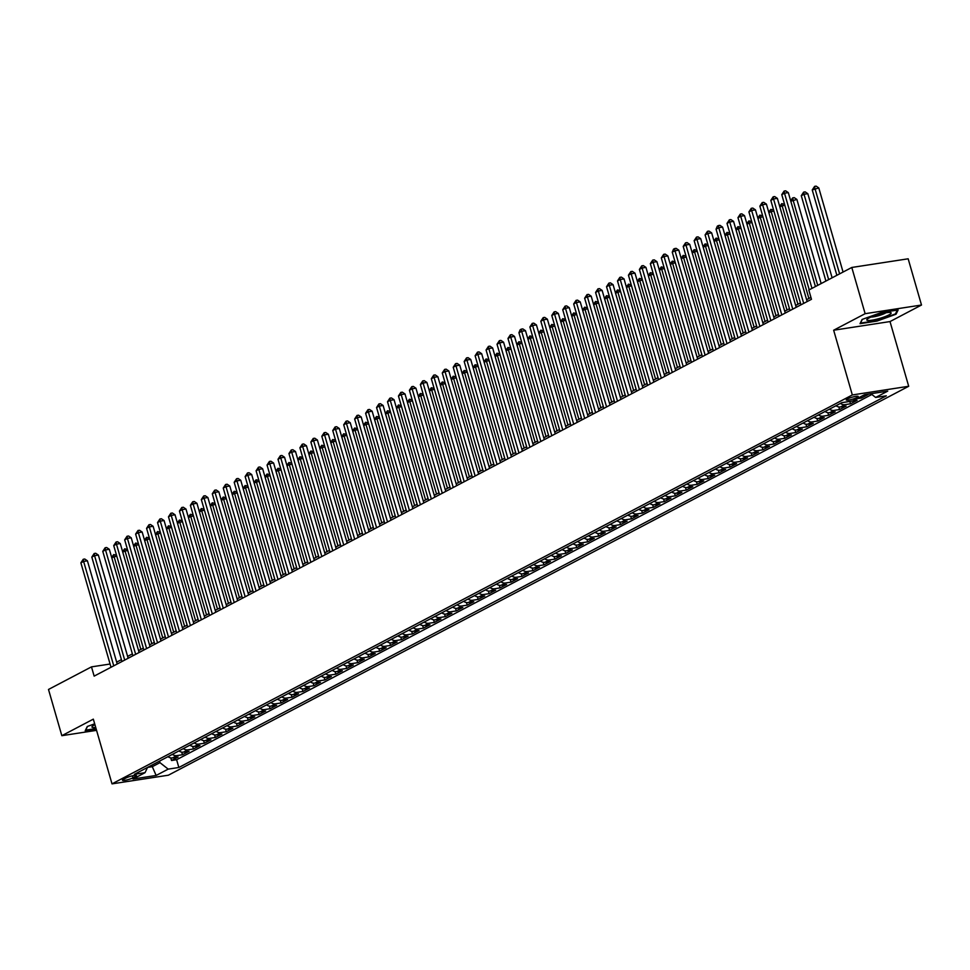 <?xml version="1.0" encoding="UTF-8"?>
<svg xmlns="http://www.w3.org/2000/svg" width="970" height="970" viewBox="0 0 970 970"><rect width="100%" height="100%" fill="white"/><g stroke="black" fill="none" stroke-linecap="round" stroke-linejoin="round"><path stroke-width="1.45" d="M847.38 398.961A6.244 1.018 163.9 0 0 846.252 399.943A6.244 1.018 163.9 0 0 850.544 399.701A6.244 1.018 163.9 0 0 857.128 397.47A6.244 1.018 163.9 0 0 858.244 396.487A6.244 1.018 163.9 0 0 853.952 396.718A6.244 1.018 163.9 0 0 847.38 398.961M921.5 305.029L865.131 313.686L833.654 330.224L890.011 321.567L921.5 305.029L908.162 258.796L851.793 267.465L808.81 290.042L811.478 299.293L94.151 676.126L91.483 666.875L48.5 689.464L61.837 735.684L96.563 730.349M890.011 321.567L908.696 386.278L168.368 775.2L112.011 783.869L852.327 394.948L908.696 386.278M167.968 756.673A7.808 6.038 62.3 0 0 172.527 757.909L178.08 757.049L171.52 760.504L170.756 757.873M172.345 754.381A7.808 6.038 62.3 0 0 176.904 755.606L182.469 754.745L181.705 752.126M182.469 754.745L189.041 751.301L183.475 752.15A7.808 6.038 62.3 0 1 178.916 750.926M189.865 745.166A7.808 6.038 62.3 0 0 194.424 746.403L199.99 745.542L193.418 748.998L192.654 746.366M200.814 739.419A7.808 6.038 62.3 0 0 205.385 740.644L210.939 739.795L204.367 743.238L203.615 740.619M211.775 733.659A7.808 6.038 62.3 0 0 216.334 734.896L221.887 734.035L215.316 737.491L214.564 734.86M222.724 727.912A7.808 6.038 62.3 0 0 227.283 729.137L232.848 728.288L226.277 731.732L225.513 729.113M233.673 722.153A7.808 6.038 62.3 0 0 238.232 723.39L243.797 722.529L237.226 725.984L236.462 723.353M244.622 716.406A7.808 6.038 62.3 0 0 249.181 717.63L254.746 716.781L248.174 720.225L247.423 717.606M255.571 710.646A7.808 6.038 62.3 0 0 260.142 711.883L265.695 711.022L259.123 714.478L258.372 711.847M266.532 704.899A7.808 6.038 62.3 0 0 271.091 706.124L276.644 705.275L270.072 708.718L269.32 706.099M277.481 699.14A7.808 6.038 62.3 0 0 282.04 700.376L287.605 699.515L281.033 702.971L280.269 700.34M288.429 693.392A7.808 6.038 62.3 0 0 292.988 694.617L298.554 693.768L291.982 697.212L291.218 694.593M299.378 687.633A7.808 6.038 62.3 0 0 303.937 688.87L309.503 688.009L302.931 691.464L302.179 688.833M310.339 681.886A7.808 6.038 62.3 0 0 314.898 683.11L320.452 682.262L313.88 685.705L313.128 683.086M321.288 676.138A7.808 6.038 62.3 0 0 325.847 677.363L331.4 676.502L324.841 679.958L324.077 677.327M332.237 670.379A7.808 6.038 62.3 0 0 336.796 671.604L342.361 670.755L335.79 674.198L335.026 671.579M343.186 664.632A7.808 6.038 62.3 0 0 347.745 665.856L353.31 664.996L346.739 668.451L345.975 665.82M354.135 658.872A7.808 6.038 62.3 0 0 358.706 660.097L364.259 659.248L357.688 662.692L356.936 660.073M365.096 653.125A7.808 6.038 62.3 0 0 369.655 654.35L375.208 653.489L368.636 656.945L367.885 654.313M376.045 647.366A7.808 6.038 62.3 0 0 380.604 648.59L386.169 647.742L379.597 651.185L378.833 648.566M386.994 641.619A7.808 6.038 62.3 0 0 391.553 642.843L397.118 641.982L390.546 645.438L389.782 642.807M397.942 635.859A7.808 6.038 62.3 0 0 402.501 637.084L408.067 636.235L401.495 639.679L400.743 637.06M408.891 630.112A7.808 6.038 62.3 0 0 413.462 631.337L419.016 630.476L412.444 633.931L411.692 631.3M419.852 624.353A7.808 6.038 62.3 0 0 424.411 625.577L429.965 624.728L423.393 628.172L422.641 625.553M430.801 618.605A7.808 6.038 62.3 0 0 435.36 619.83L440.926 618.969L434.354 622.425L433.59 619.794M441.75 612.846A7.808 6.038 62.3 0 0 446.309 614.071L451.874 613.222L445.303 616.665L444.539 614.046M452.699 607.099A7.808 6.038 62.3 0 0 457.258 608.323L462.823 607.462L456.252 610.918L455.5 608.287M463.66 601.339A7.808 6.038 62.3 0 0 468.219 602.564L473.772 601.715L467.2 605.159L466.449 602.54M474.609 595.592A7.808 6.038 62.3 0 0 479.168 596.817L484.733 595.956L478.161 599.411L477.398 596.78M485.558 589.833A7.808 6.038 62.3 0 0 490.117 591.057L495.682 590.209L489.11 593.652L488.346 591.033M496.507 584.086A7.808 6.038 62.3 0 0 501.066 585.31L506.631 584.449L500.059 587.905L499.295 585.274M507.455 578.326A7.808 6.038 62.3 0 0 512.027 579.551L517.58 578.702L511.008 582.158L510.256 579.526M518.416 572.579A7.808 6.038 62.3 0 0 522.975 573.803L528.529 572.943L521.957 576.398L521.205 573.767M529.365 566.819A7.808 6.038 62.3 0 0 533.924 568.044L539.49 567.195L532.918 570.651L532.154 568.02M540.314 561.072A7.808 6.038 62.3 0 0 544.873 562.297L550.439 561.436L543.867 564.892L543.103 562.26M551.263 555.313A7.808 6.038 62.3 0 0 555.822 556.537L561.387 555.689L554.816 559.144L554.064 556.513M562.212 549.566A7.808 6.038 62.3 0 0 566.783 550.79L572.336 549.929L565.765 553.385L565.013 550.754M573.173 543.806A7.808 6.038 62.3 0 0 577.732 545.031L583.285 544.182L576.726 547.638L575.962 545.007M584.122 538.059A7.808 6.038 62.3 0 0 588.681 539.284L594.246 538.423L587.674 541.878L586.911 539.247M595.071 532.3A7.808 6.038 62.3 0 0 599.63 533.524L605.195 532.675L598.623 536.131L597.859 533.5M606.02 526.552A7.808 6.038 62.3 0 0 610.591 527.777L616.144 526.916L609.572 530.372L608.82 527.741M616.981 520.793A7.808 6.038 62.3 0 0 621.54 522.018L627.093 521.169L620.521 524.625L619.769 521.993M627.929 515.046A7.808 6.038 62.3 0 0 632.488 516.27L638.054 515.409L631.482 518.865L630.718 516.234M638.878 509.286A7.808 6.038 62.3 0 0 643.437 510.511L649.003 509.662L642.431 513.118L641.667 510.487M649.827 503.539A7.808 6.038 62.3 0 0 654.386 504.764L659.952 503.903L653.38 507.358L652.616 504.727M660.776 497.78A7.808 6.038 62.3 0 0 665.347 499.004L670.9 498.156L664.329 501.611L663.577 498.98M671.737 492.032A7.808 6.038 62.3 0 0 676.296 493.257L681.849 492.396L675.278 495.852L674.526 493.221M682.686 486.273A7.808 6.038 62.3 0 0 687.245 487.498L692.81 486.649L686.239 490.105L685.475 487.474M693.635 480.526A7.808 6.038 62.3 0 0 698.194 481.75L703.759 480.89L697.188 484.345L696.424 481.714M704.584 474.766A7.808 6.038 62.3 0 0 709.143 475.991L714.708 475.142L708.136 478.598L707.385 475.967M715.533 469.019A7.808 6.038 62.3 0 0 720.104 470.244L725.657 469.383L719.085 472.839L718.333 470.207M726.494 463.26A7.808 6.038 62.3 0 0 731.053 464.484L736.606 463.636L730.046 467.091L729.282 464.46M737.442 457.513A7.808 6.038 62.3 0 0 742.001 458.737L747.567 457.876L740.995 461.332L740.231 458.713M748.391 451.753A7.808 6.038 62.3 0 0 752.95 452.978L758.516 452.129L751.944 455.585L751.18 452.954M759.34 446.006A7.808 6.038 62.3 0 0 763.911 447.231L769.465 446.37L762.893 449.825L762.141 447.206M770.301 440.247A7.808 6.038 62.3 0 0 774.86 441.471L780.413 440.622L773.842 444.078L773.09 441.447M781.25 434.499A7.808 6.038 62.3 0 0 785.809 435.724L791.374 434.863L784.803 438.319L784.039 435.7M792.199 428.74A7.808 6.038 62.3 0 0 796.758 429.965L802.323 429.116L795.752 432.571L794.988 429.94M803.148 422.993A7.808 6.038 62.3 0 0 807.707 424.217L813.272 423.356L806.701 426.812L805.949 424.193M814.097 417.233A7.808 6.038 62.3 0 0 818.668 418.458L824.221 417.609L817.649 421.065L816.898 418.434M825.058 411.486A7.808 6.038 62.3 0 0 829.617 412.711L835.17 411.85L828.598 415.305L827.846 412.686M836.007 405.727A7.808 6.038 62.3 0 0 840.566 406.951L846.131 406.103L839.559 409.558L838.795 406.927M850.993 401.253A7.808 6.038 62.3 0 0 851.514 401.204L857.08 400.343L850.508 403.799L849.829 401.434M863.385 395.311L868.029 394.596L861.457 398.052L861.02 396.548M132.975 777.831L135.376 776.57A6.05 0.982 163.9 0 0 136.467 775.624A6.05 0.982 163.9 0 0 132.308 775.854A6.05 0.982 163.9 0 0 125.93 778.025L123.529 779.286A6.05 0.982 163.9 0 0 122.438 780.244A6.05 0.982 163.9 0 0 126.597 780.001A6.05 0.982 163.9 0 0 132.975 777.831L132.393 775.83M151.853 765.136L152.302 766.688L159.965 762.662L168.198 769.125L178.856 767.488L886.325 395.821L875.668 397.457L887.708 391.14L864.549 394.693L852.509 401.022L841.839 402.659L134.381 774.327L145.039 772.678L147.549 767.403M168.198 769.125L156.146 775.454L132.999 779.007L145.039 772.678M171.52 760.504L176.613 759.716L871.86 394.475M861.457 398.052L856.813 398.767M850.508 403.799L844.943 404.66A7.808 6.038 -117.7 0 1 840.384 403.423M839.559 409.558L833.994 410.407A7.808 6.038 -117.7 0 1 829.435 409.182M828.598 415.305L823.045 416.166A7.808 6.038 -117.7 0 1 818.486 414.93M817.649 421.065L812.096 421.914A7.808 6.038 -117.7 0 1 807.525 420.689M806.701 426.812L801.135 427.673A7.808 6.038 -117.7 0 1 796.576 426.436M795.752 432.571L790.186 433.42A7.808 6.038 -117.7 0 1 785.627 432.196M784.803 438.319L779.237 439.18A7.808 6.038 -117.7 0 1 774.678 437.943M773.842 444.078L768.288 444.927A7.808 6.038 -117.7 0 1 763.729 443.702M762.893 449.825L757.34 450.686A7.808 6.038 -117.7 0 1 752.769 449.45M751.944 455.585L746.379 456.433A7.808 6.038 -117.7 0 1 741.82 455.209M740.995 461.332L735.43 462.193A7.808 6.038 -117.7 0 1 730.871 460.956M730.046 467.091L724.481 467.94A7.808 6.038 -117.7 0 1 719.922 466.715M719.085 472.839L713.532 473.7A7.808 6.038 -117.7 0 1 708.973 472.463M708.136 478.598L702.583 479.447A7.808 6.038 -117.7 0 1 698.012 478.222M697.188 484.345L691.622 485.206A7.808 6.038 -117.7 0 1 687.063 483.969M686.239 490.105L680.673 490.953A7.808 6.038 -117.7 0 1 676.114 489.729M675.278 495.852L669.724 496.713A7.808 6.038 -117.7 0 1 665.165 495.476M664.329 501.611L658.775 502.46A7.808 6.038 -117.7 0 1 654.204 501.235M653.38 507.358L647.814 508.219A7.808 6.038 -117.7 0 1 643.255 506.983M642.431 513.118L636.866 513.967A7.808 6.038 -117.7 0 1 632.307 512.742M631.482 518.865L625.917 519.726A7.808 6.038 -117.7 0 1 621.358 518.489M620.521 524.625L614.968 525.473A7.808 6.038 -117.7 0 1 610.409 524.249M609.572 530.372L604.019 531.233A7.808 6.038 -117.7 0 1 599.448 529.996M598.623 536.131L593.058 536.98A7.808 6.038 -117.7 0 1 588.499 535.755M587.674 541.878L582.109 542.739A7.808 6.038 -117.7 0 1 577.55 541.502M576.726 547.638L571.16 548.486A7.808 6.038 -117.7 0 1 566.601 547.262M565.765 553.385L560.211 554.246A7.808 6.038 -117.7 0 1 555.652 553.009M554.816 559.144L549.25 559.993A7.808 6.038 -117.7 0 1 544.691 558.768M543.867 564.892L538.301 565.752A7.808 6.038 -117.7 0 1 533.742 564.516M532.918 570.651L527.353 571.5A7.808 6.038 -117.7 0 1 522.794 570.275M521.957 576.398L516.404 577.259A7.808 6.038 -117.7 0 1 511.845 576.022M511.008 582.158L505.455 583.006A7.808 6.038 -117.7 0 1 500.884 581.782M500.059 587.905L494.494 588.766A7.808 6.038 -117.7 0 1 489.935 587.529M489.11 593.652L483.545 594.513A7.808 6.038 -117.7 0 1 478.986 593.288M478.161 599.411L472.596 600.26A7.808 6.038 -117.7 0 1 468.037 599.036M467.2 605.159L461.647 606.02A7.808 6.038 -117.7 0 1 457.088 604.795M456.252 610.918L450.698 611.767A7.808 6.038 -117.7 0 1 446.127 610.542M445.303 616.665L439.737 617.526A7.808 6.038 -117.7 0 1 435.178 616.302M434.354 622.425L428.788 623.273A7.808 6.038 -117.7 0 1 424.229 622.049M423.393 628.172L417.84 629.033A7.808 6.038 -117.7 0 1 413.281 627.808M412.444 633.931L406.891 634.78A7.808 6.038 -117.7 0 1 402.332 633.555M401.495 639.679L395.93 640.539A7.808 6.038 -117.7 0 1 391.371 639.315M390.546 645.438L384.981 646.287A7.808 6.038 -117.7 0 1 380.422 645.062M379.597 651.185L374.032 652.046A7.808 6.038 -117.7 0 1 369.473 650.821M368.636 656.945L363.083 657.793A7.808 6.038 -117.7 0 1 358.524 656.569M357.688 662.692L352.134 663.553A7.808 6.038 -117.7 0 1 347.563 662.328M346.739 668.451L341.173 669.3A7.808 6.038 -117.7 0 1 336.614 668.075M335.79 674.198L330.224 675.059A7.808 6.038 -117.7 0 1 325.665 673.835M324.841 679.958L319.275 680.807A7.808 6.038 -117.7 0 1 314.716 679.582M313.88 685.705L308.327 686.566A7.808 6.038 -117.7 0 1 303.768 685.341M302.931 691.464L297.378 692.313A7.808 6.038 -117.7 0 1 292.807 691.089M291.982 697.212L286.417 698.073A7.808 6.038 -117.7 0 1 281.858 696.848M281.033 702.971L275.468 703.82A7.808 6.038 -117.7 0 1 270.909 702.595M270.072 708.718L264.519 709.579A7.808 6.038 -117.7 0 1 259.96 708.355M259.123 714.478L253.57 715.327A7.808 6.038 -117.7 0 1 248.999 714.102M248.174 720.225L242.609 721.086A7.808 6.038 -117.7 0 1 238.05 719.861M237.226 725.984L231.66 726.833A7.808 6.038 -117.7 0 1 227.101 725.609M226.277 731.732L220.711 732.592A7.808 6.038 -117.7 0 1 216.152 731.368M215.316 737.491L209.762 738.34A7.808 6.038 -117.7 0 1 205.203 737.115M204.367 743.238L198.814 744.099A7.808 6.038 -117.7 0 1 194.242 742.874M193.418 748.998L187.853 749.846A7.808 6.038 -117.7 0 1 183.294 748.622M159.516 761.111L159.965 762.662M865.131 313.686L851.793 267.465M833.654 330.224L852.327 394.948M112.011 783.869L93.326 719.146L61.837 735.684M110.083 664.026L91.483 666.875M810.932 297.414L806.603 299.694M800.42 302.943L795.655 305.441M789.471 308.69L784.706 311.2M778.51 314.45L773.757 316.947M767.561 320.197L762.808 322.707M756.612 325.956L751.847 328.454M745.663 331.704L740.898 334.213M734.714 337.463L729.949 339.961M723.753 343.21L719 345.72M712.804 348.97L708.052 351.467M701.856 354.717L697.09 357.227M690.907 360.476L686.142 362.974M679.946 366.224L675.193 368.733M668.997 371.983L664.244 374.481M658.048 377.73L653.283 380.24M647.099 383.489L642.334 385.987M636.15 389.237L631.385 391.747M625.189 394.996L620.436 397.494M614.24 400.743L609.487 403.253M603.291 406.503L598.526 409M592.343 412.25L587.577 414.76M581.382 418.009L576.629 420.507M570.433 423.757L565.68 426.266M559.484 429.516L554.719 432.014M548.535 435.263L543.77 437.773M537.586 441.023L532.821 443.52M526.625 446.77L521.872 449.268M515.676 452.529L510.923 455.027M504.727 458.276L499.962 460.774M493.778 464.036L489.013 466.534M482.83 469.783L478.064 472.281M471.869 475.542L467.116 478.04M460.92 481.29L456.167 483.787M449.971 487.049L445.206 489.547M439.022 492.796L434.257 495.294M428.061 498.556L423.308 501.053M417.112 504.303L412.359 506.801M406.163 510.062L401.398 512.56M395.214 515.81L390.449 518.307M384.265 521.569L379.5 524.067M373.304 527.316L368.551 529.814M362.356 533.076L357.603 535.573M351.407 538.823L346.642 541.321M340.458 544.582L335.693 547.08M329.509 550.329L324.744 552.827M318.548 556.089L313.795 558.587M307.599 561.836L302.846 564.334M296.65 567.596L291.885 570.093M285.701 573.343L280.936 575.841M274.74 579.102L269.987 581.6M263.791 584.849L259.038 587.347M252.843 590.609L248.077 593.106M241.894 596.356L237.129 598.854M230.945 602.115L226.18 604.613M219.984 607.863L215.231 610.36M209.035 613.622L204.282 616.12M198.086 619.369L193.321 621.867M187.137 625.129L182.372 627.626M176.188 630.876L171.423 633.374M165.227 636.635L160.474 639.133M154.278 642.382L149.525 644.88M143.33 648.142L138.564 650.64M132.381 653.889L127.616 656.387M121.42 659.648L116.667 662.146M147.537 767.428L152.302 766.688L156.146 775.454M176.613 759.716L178.856 767.488M875.668 397.457L870.89 393.723M94.684 723.826L87.288 726.481L85.202 730.737L96.188 729.04M881.16 312.582L862.1 319.445L860.026 323.689L877.001 321.082L896.05 314.219L898.135 309.976L881.16 312.582M895.771 313.225L896.05 314.219M117.2 664.013L87.421 560.818L83.614 561.412L113.757 665.832M80.874 562.842L83.238 559.266L83.614 561.412L80.874 562.842L111.016 667.263M83.238 559.266L84.766 559.023L87.421 560.818M140.844 649.439L114.084 556.719L111.805 557.92M116.824 556.307L114.084 556.719L113.708 554.573L116.509 555.204M111.659 557.41L113.708 554.573M94.927 724.687A12.683 2.061 163.9 0 0 94.248 725.026A12.683 2.061 163.9 0 0 92.32 726.312A12.683 2.061 163.9 0 0 95.715 727.427M96.042 728.555L85.687 730.155L87.53 726.397M867.859 320.464A12.683 2.061 163.9 0 0 883.5 317.19A12.683 2.061 163.9 0 0 890.484 312.534A12.683 2.061 163.9 0 0 890.084 312.461A12.683 2.061 163.9 0 0 877.874 314.632A12.683 2.061 163.9 0 0 867.131 319.263A12.683 2.061 163.9 0 0 867.859 320.464M871.084 317.032A8.681 1.419 163.9 0 0 878.735 315.638A8.681 1.419 163.9 0 0 885.949 312.752M897.298 310.109L895.419 313.94L876.953 320.585L860.511 323.107L862.342 319.36M128.161 658.266L98.37 555.07L94.563 555.652L124.706 660.073M91.823 557.095L94.187 553.506L94.563 555.652L91.823 557.095L121.965 661.516M94.187 553.506L95.715 553.276L98.37 555.07M139.11 652.507L109.319 549.311L105.512 549.905L135.654 654.326M102.772 551.336L105.148 547.759L105.512 549.905L102.772 551.336L132.914 655.756M105.148 547.759L106.664 547.516L109.319 549.311M150.059 646.76L120.28 543.564L116.461 544.146L146.603 648.566M113.732 545.589L116.097 542L116.461 544.146L113.732 545.589L143.863 650.009M116.097 542L117.612 541.769L120.28 543.564M161.008 641L131.229 537.804L127.422 538.399L157.552 642.819M124.681 539.829L127.046 536.252L127.422 538.399L124.681 539.829L154.824 644.25M127.046 536.252L128.573 536.01L131.229 537.804M151.793 643.692L125.033 550.972L122.753 552.16M127.773 550.548L125.033 550.972L124.657 548.826L127.458 549.444M122.608 551.651L124.657 548.826M162.742 637.933L135.982 545.213L133.714 546.413M138.722 544.8L135.982 545.213L135.606 543.067L138.407 543.697M133.557 545.904L135.606 543.067M173.691 632.185L146.931 539.466L144.663 540.654M149.671 539.041L146.931 539.466L146.567 537.319L149.356 537.938M144.518 540.144L146.567 537.319M184.652 626.426L157.88 533.706L155.612 534.906M160.632 533.294L157.88 533.706L157.516 531.56L160.305 532.19M155.467 534.397L157.516 531.56M171.969 635.253L142.178 532.057L138.37 532.639L168.513 637.06M135.63 534.082L137.995 530.493L138.37 532.639L135.63 534.082L165.773 638.502M137.995 530.493L139.522 530.263L142.178 532.057M195.6 620.679L168.841 527.959L166.561 529.147M171.581 527.534L168.841 527.959L168.465 525.813L171.266 526.431M166.416 528.638L168.465 525.813M182.918 629.494L153.127 526.298L149.319 526.892L179.462 631.312M146.579 528.323L148.944 524.746L149.319 526.892L146.579 528.323L176.722 632.743M148.944 524.746L150.471 524.503L153.127 526.298M206.549 614.919L179.789 522.199L177.51 523.4M182.53 521.787L179.789 522.199L179.414 520.053L182.214 520.684M177.364 522.891L179.414 520.053M193.867 623.746L164.075 520.55L160.268 521.132L190.411 625.553M157.54 522.575L159.904 518.986L160.268 521.132L157.54 522.575L187.671 626.996M159.904 518.986L161.42 518.756L164.075 520.55M217.498 609.172L190.738 516.452L188.471 517.64M193.479 516.028L190.738 516.452L190.362 514.306L193.163 514.924M188.325 517.131L190.362 514.306M204.815 617.987L175.036 514.791L171.229 515.385L201.36 619.806M168.489 516.816L170.853 513.239L171.229 515.385L168.489 516.816L198.632 621.249M170.853 513.239L172.369 512.997L175.036 514.791M228.459 603.413L201.687 510.693L199.42 511.893M204.427 510.281L201.687 510.693L201.323 508.547L204.112 509.177M199.274 511.384L201.323 508.547M215.764 612.24L185.985 509.044L182.178 509.626L212.321 614.046M179.438 511.069L181.802 507.48L182.178 509.626L179.438 511.069L209.581 615.489M181.802 507.48L183.33 507.249L185.985 509.044M239.408 597.665L212.648 504.946L210.369 506.134M215.388 504.521L212.648 504.946L212.272 502.799L215.073 503.418M210.223 505.625L212.272 502.799M226.725 606.48L196.934 503.284L193.127 503.879L223.27 608.299M190.387 505.309L192.751 501.732L193.127 503.879L190.387 505.309L220.529 609.742M192.751 501.732L194.279 501.49L196.934 503.284M250.357 591.906L223.597 499.186L221.318 500.387M226.337 498.774L223.597 499.186L223.221 497.04L226.022 497.671M221.172 499.877L223.221 497.04M237.674 600.733L207.883 497.537L204.076 498.119L234.219 602.54M201.336 499.562L203.7 495.973L204.076 498.119L201.336 499.562L231.478 603.983M203.7 495.973L205.228 495.743L207.883 497.537M261.306 586.159L234.546 493.439L232.266 494.627M237.286 493.015L234.546 493.439L234.17 491.293L236.971 491.911M232.121 494.118L234.17 491.293M248.623 594.974L218.844 491.778L215.025 492.372L245.167 596.792M212.297 493.803L214.661 490.226L215.025 492.372L212.297 493.803L242.427 598.235M214.661 490.226L216.177 489.983L218.844 491.778M272.255 580.399L245.495 487.68L243.227 488.88M248.235 487.267L245.495 487.68L245.119 485.533L247.92 486.164M243.082 488.371L245.119 485.533M283.216 574.652L256.444 481.932L254.176 483.121M259.196 481.508L256.444 481.932L256.08 479.786L258.869 480.405M254.031 482.611L256.08 479.786M294.165 568.893L267.405 476.173L265.125 477.373M270.145 475.761L267.405 476.173L267.029 474.027L269.83 474.657M264.98 476.864L267.029 474.027M259.572 589.226L229.793 486.031L225.986 486.613L256.116 591.033M223.245 488.055L225.61 484.466L225.986 486.613L223.245 488.055L253.388 592.476M225.61 484.466L227.138 484.236L229.793 486.031M270.521 583.467L240.742 480.271L236.935 480.865L267.077 585.286M234.194 482.296L236.559 478.719L236.935 480.865L234.194 482.296L264.337 586.729M236.559 478.719L238.087 478.477L240.742 480.271M281.482 577.72L251.691 474.524L247.883 475.106L278.026 579.526M245.143 476.549L247.508 472.96L247.883 475.106L245.143 476.549L275.286 580.969M247.508 472.96L249.035 472.729L251.691 474.524M305.113 563.146L278.354 470.426L276.074 471.614M281.094 470.001L278.354 470.426L277.978 468.28L280.779 468.898M275.929 471.117L277.978 468.28M292.431 571.961L262.64 468.765L258.832 469.359L288.975 573.779M256.092 470.789L258.469 467.213L258.832 469.359L256.092 470.789L286.235 575.222M258.469 467.213L259.984 466.97L262.64 468.765M316.062 557.386L289.302 464.666L287.035 465.867M292.043 464.254L289.302 464.666L288.927 462.52L291.727 463.151M286.877 465.357L288.927 462.52M303.38 566.213L273.601 463.017L269.781 463.599L299.924 568.02M267.053 465.042L269.417 461.453L269.781 463.599L267.053 465.042L297.184 569.463M269.417 461.453L270.933 461.223L273.601 463.017M327.011 551.639L300.251 458.919L297.984 460.107M302.992 458.495L300.251 458.919L299.888 456.773L302.676 457.391M297.838 459.61L299.888 456.773M314.328 560.454L284.549 457.27L280.742 457.852L310.873 562.273M278.002 459.283L280.366 455.706L280.742 457.852L278.002 459.283L308.145 563.716M280.366 455.706L281.894 455.463L284.549 457.27M337.972 545.88L311.212 453.16L308.933 454.36M313.953 452.747L311.212 453.16L310.837 451.014L313.625 451.644M308.787 453.851L310.837 451.014M325.289 554.707L295.498 451.511L291.691 452.093L321.834 556.513M288.951 453.536L291.315 449.947L291.691 452.093L288.951 453.536L319.094 557.956M291.315 449.947L292.843 449.716L295.498 451.511M348.921 540.132L322.161 447.412L319.882 448.601M324.901 446.988L322.161 447.412L321.785 445.266L324.586 445.897M319.736 448.104L321.785 445.266M336.238 548.947L306.447 445.763L302.64 446.345L332.783 550.766M299.9 447.776L302.264 444.199L302.64 446.345L299.9 447.776L330.042 552.209M302.264 444.199L303.792 443.957L306.447 445.763M359.87 534.373L333.11 441.653L330.831 442.853M335.85 441.241L333.11 441.653L332.734 439.507L335.535 440.137M330.685 442.344L332.734 439.507M347.187 543.2L317.396 440.004L313.589 440.586L343.732 545.007M310.861 442.029L313.225 438.44L313.589 440.586L310.861 442.029L340.991 546.449M313.225 438.44L314.741 438.21L317.396 440.004M370.819 528.626L344.059 435.906L341.792 437.094M346.799 435.481L344.059 435.906L343.683 433.76L346.484 434.39M341.646 436.597L343.683 433.76M358.136 537.441L328.357 434.257L324.55 434.839L354.68 539.259M321.81 436.27L324.174 432.693L324.55 434.839L321.81 436.27L351.952 540.702M324.174 432.693L325.69 432.45L328.357 434.257M381.78 522.866L355.008 430.146L352.74 431.347M357.748 429.734L355.008 430.146L354.644 428L357.433 428.631M352.595 430.838L354.644 428M369.085 531.693L339.306 428.497L335.499 429.079L365.641 533.5M332.758 430.522L335.123 426.933L335.499 429.079L332.758 430.522L362.901 534.943M335.123 426.933L336.651 426.703L339.306 428.497M380.046 525.934L350.255 422.75L346.448 423.332L376.59 527.753M343.707 424.763L346.072 421.186L346.448 423.332L343.707 424.763L373.85 529.196M346.072 421.186L347.599 420.944L350.255 422.75M390.995 520.187L361.204 416.991L357.396 417.573L387.539 521.993M354.656 419.016L357.021 415.427L357.396 417.573L354.656 419.016L384.799 523.436M357.021 415.427L358.548 415.196L361.204 416.991M392.729 517.119L365.969 424.399L363.689 425.6M368.709 423.975L365.969 424.399L365.593 422.253L368.394 422.884M363.544 425.09L365.593 422.253M403.678 511.36L376.918 418.652L374.638 419.84M379.658 418.228L376.918 418.652L376.542 416.494L379.343 417.124M374.493 419.331L376.542 416.494M414.626 505.612L387.867 412.893L385.599 414.093M390.607 412.468L387.867 412.893L387.491 410.746L390.292 411.377M385.442 413.584L387.491 410.746M401.944 514.427L372.165 411.244L368.345 411.826L398.488 516.246M365.617 413.256L367.982 409.679L368.345 411.826L365.617 413.256L395.748 517.689M367.982 409.679L369.497 409.437L372.165 411.244M425.575 499.853L398.815 407.145L396.548 408.334M401.556 406.721L398.815 407.145L398.452 404.987L401.24 405.618M396.403 407.824L398.452 404.987M412.893 508.68L383.114 405.484L379.306 406.066L409.437 510.487M376.566 407.509L378.93 403.92L379.306 406.066L376.566 407.509L406.709 511.93M378.93 403.92L380.458 403.69L383.114 405.484M436.536 494.106L409.764 401.386L407.497 402.586M412.517 400.962L409.764 401.386L409.401 399.24L412.189 399.87M407.351 402.077L409.401 399.24M423.841 502.921L394.062 399.737L390.255 400.319L420.398 504.739M387.515 401.75L389.879 398.173L390.255 400.319L387.515 401.75L417.658 506.182M389.879 398.173L391.407 397.93L394.062 399.737M447.485 488.346L420.725 395.639L418.446 396.827M423.466 395.214L420.725 395.639L420.349 393.48L423.15 394.111M418.3 396.318L420.349 393.48M434.803 497.173L405.011 393.978L401.204 394.56L431.347 498.98M398.464 396.002L400.828 392.413L401.204 394.56L398.464 396.002L428.607 500.423M400.828 392.413L402.356 392.183L405.011 393.978M458.434 482.599L431.674 389.879L429.395 391.08M434.414 389.455L431.674 389.879L431.298 387.733L434.099 388.364M429.249 390.57L431.298 387.733M445.751 491.414L415.96 388.23L412.153 388.812L442.296 493.233M409.413 390.243L411.789 386.666L412.153 388.812L409.413 390.243L439.555 494.676M411.789 386.666L413.305 386.424L415.96 388.23M456.7 485.667L426.921 382.471L423.102 383.053L453.245 487.486M420.374 384.496L422.738 380.907L423.102 383.053L420.374 384.496L450.504 488.916M422.738 380.907L424.254 380.676L426.921 382.471M467.649 479.907L437.87 376.724L434.063 377.306L464.193 481.726M431.323 378.736L433.687 375.16L434.063 377.306L431.323 378.736L461.465 483.169M433.687 375.16L435.215 374.917L437.87 376.724M469.383 476.84L442.623 384.132L440.356 385.32M445.363 383.708L442.623 384.132L442.247 381.974L445.048 382.604M440.198 384.811L442.247 381.974M480.332 471.093L453.572 378.373L451.305 379.573M456.312 377.948L453.572 378.373L453.208 376.227L455.997 376.857M451.159 379.064L453.208 376.227M491.293 465.333L464.533 372.625L462.253 373.814M467.273 372.201L464.533 372.625L464.157 370.467L466.946 371.098M462.108 373.304L464.157 370.467M478.61 474.16L448.819 370.964L445.012 371.546L475.154 475.979M442.271 372.989L444.636 369.4L445.012 371.546L442.271 372.989L472.414 477.41M444.636 369.4L446.164 369.17L448.819 370.964M502.242 459.586L475.482 366.866L473.202 368.066M478.222 366.442L475.482 366.866L475.106 364.72L477.907 365.35M473.057 367.557L475.106 364.72M489.559 468.401L459.768 365.217L455.961 365.799L486.103 470.22M453.22 367.242L455.585 363.653L455.961 365.799L453.22 367.242L483.363 471.662M455.585 363.653L457.112 363.411L459.768 365.217M513.191 453.827L486.431 361.119L484.151 362.307M489.171 360.695L486.431 361.119L486.055 358.961L488.856 359.591M484.006 361.798L486.055 358.961M500.508 462.654L470.717 359.458L466.909 360.04L497.052 464.472M464.181 361.483L466.546 357.894L466.909 360.04L464.181 361.483L494.312 465.903M466.546 357.894L468.061 357.663L470.717 359.458M524.139 448.079L497.38 355.359L495.112 356.56M500.12 354.935L497.38 355.359L497.004 353.213L499.805 353.844M494.967 356.051L497.004 353.213M511.457 456.894L481.678 353.711L477.87 354.292L508.001 458.713M475.13 355.735L477.495 352.146L477.87 354.292L475.13 355.735L505.273 460.156M477.495 352.146L479.01 351.904L481.678 353.711M535.1 442.32L508.328 349.612L506.061 350.8M511.081 349.188L508.328 349.612L507.965 347.454L510.753 348.084M505.916 350.291L507.965 347.454M522.406 451.147L492.627 347.951L488.819 348.533L518.962 452.966M486.079 349.976L488.443 346.387L488.819 348.533L486.079 349.976L516.222 454.396M488.443 346.387L489.971 346.157L492.627 347.951M546.049 436.573L519.289 343.853L517.01 345.053M522.03 343.428L519.289 343.853L518.914 341.707L521.714 342.337M516.864 344.544L518.914 341.707M533.367 445.388L503.575 342.204L499.768 342.786L529.911 447.206M497.028 344.229L499.392 340.64L499.768 342.786L497.028 344.229L527.171 448.649M499.392 340.64L500.92 340.397L503.575 342.204M556.998 430.825L530.238 338.106L527.959 339.294M532.979 337.681L530.238 338.106L529.862 335.947L532.663 336.578M527.813 338.785L529.862 335.947M544.315 439.64L514.524 336.445L510.717 337.026L540.86 441.459M507.977 338.469L510.341 334.88L510.717 337.026L507.977 338.469L538.12 442.89M510.341 334.88L511.869 334.65L514.524 336.445M567.947 425.066L541.187 332.346L538.92 333.547M543.928 331.922L541.187 332.346L540.811 330.2L543.612 330.831M538.762 333.037L540.811 330.2M555.264 433.881L525.485 330.697L521.666 331.279L551.809 435.7M518.938 332.722L520.199 329.703L521.302 329.133L521.666 331.279L518.938 332.722L549.068 437.143M521.302 329.133L522.818 328.891L525.485 330.697M578.896 419.319L552.136 326.599L549.869 327.787M554.876 326.175L552.136 326.599L551.772 324.441L554.561 325.071M549.723 327.278L551.772 324.441M566.213 428.134L536.434 324.938L532.627 325.52L562.758 429.952M529.887 326.963L532.251 323.374L532.627 325.52L529.887 326.963L560.029 431.383M532.251 323.374L533.779 323.143L536.434 324.938M589.857 413.559L563.085 320.84L560.818 322.04M565.837 320.415L563.085 320.84L562.721 318.693L565.51 319.324M560.672 321.531L562.721 318.693M577.162 422.374L547.383 319.191L543.576 319.773L573.719 424.193M540.836 321.216L543.2 317.626L543.576 319.773L540.836 321.216L570.978 425.636M543.2 317.626L544.728 317.384L547.383 319.191M600.806 407.812L574.046 315.092L571.766 316.281M576.786 314.668L574.046 315.092L573.67 312.934L576.471 313.565M571.621 315.771L573.67 312.934M588.123 416.627L558.332 313.431L554.525 314.013L584.667 418.446M551.784 315.456L554.149 311.867L554.525 314.013L551.784 315.456L581.927 419.877M554.149 311.867L555.677 311.637L558.332 313.431M611.755 402.053L584.995 309.333L582.715 310.533M587.735 308.909L584.995 309.333L584.619 307.187L587.42 307.817M582.57 310.024L584.619 307.187M599.072 410.868L569.281 307.684L565.474 308.266L595.616 412.686M562.733 309.709L565.11 306.12L565.474 308.266L562.733 309.709L592.876 414.129M565.11 306.12L566.625 305.877L569.281 307.684M622.704 396.306L595.944 303.586L593.676 304.774M598.684 303.161L595.944 303.586L595.568 301.427L598.369 302.058M593.519 304.265L595.568 301.427M610.021 405.12L580.242 301.925L576.435 302.507L606.565 406.939M573.694 303.95L576.059 300.361L576.435 302.507L573.694 303.95L603.825 408.37M576.059 300.361L577.574 300.13L580.242 301.925M633.665 390.546L606.893 297.826L604.625 299.027M609.633 297.402L606.893 297.826L606.529 295.68L609.318 296.311M604.48 298.517L606.529 295.68M620.97 399.361L591.191 296.177L587.383 296.759L617.514 401.18M584.643 298.202L587.008 294.613L587.383 296.759L584.643 298.202L614.786 402.623M587.008 294.613L588.535 294.371L591.191 296.177M644.613 384.799L617.854 292.079L615.574 293.267M620.594 291.655L617.854 292.079L617.478 289.921L620.266 290.551M615.429 292.758L617.478 289.921M631.931 393.614L602.14 290.418L598.332 291L628.475 395.433M595.592 292.443L597.957 288.854L598.332 291L595.592 292.443L625.735 396.863M597.957 288.854L599.484 288.623L602.14 290.418M655.562 379.04L628.803 286.32L626.523 287.52M631.543 285.895L628.803 286.32L628.427 284.174L631.227 284.804M626.377 287.011L628.427 284.174M642.88 387.854L613.088 284.671L609.281 285.253L639.424 389.673M606.541 286.696L608.905 283.107L609.281 285.253L606.541 286.696L636.684 391.116M608.905 283.107L610.433 282.864L613.088 284.671M666.511 373.292L639.751 280.572L637.472 281.761M642.492 280.148L639.751 280.572L639.375 278.414L642.176 279.045M637.326 281.251L639.375 278.414M653.828 382.107L624.037 278.911L620.23 279.493L650.373 383.926M617.502 280.936L619.866 277.347L620.23 279.493L617.502 280.936L647.633 385.357M619.866 277.347L621.382 277.117L624.037 278.911M677.46 367.533L650.7 274.813L648.433 276.013M653.44 274.389L650.7 274.813L650.324 272.667L653.125 273.298M648.287 275.504L650.324 272.667M664.777 376.348L634.998 273.164L631.191 273.746L661.322 378.167M628.451 275.189L630.815 271.6L631.191 273.746L628.451 275.189L658.594 379.609M630.815 271.6L632.343 271.37L634.998 273.164M688.421 361.786L661.649 269.066L659.382 270.254M664.401 268.642L661.649 269.066L661.285 266.908L664.074 267.538M659.236 269.745L661.285 266.908M675.726 370.601L645.947 267.405L642.14 267.987L672.283 372.419M639.4 269.43L641.764 265.841L642.14 267.987L639.4 269.43L669.543 373.85M641.764 265.841L643.292 265.61L645.947 267.405M699.37 356.026L672.61 263.306L670.331 264.507M675.35 262.882L672.61 263.306L672.234 261.16L675.035 261.791M670.185 263.998L672.234 261.16M686.687 364.841L656.896 261.657L653.089 262.239L683.232 366.66M650.349 263.682L652.713 260.093L653.089 262.239L650.349 263.682L680.491 368.103M652.713 260.093L654.241 259.863L656.896 261.657M710.319 350.279L683.559 257.559L681.279 258.748M686.299 257.135L683.559 257.559L683.183 255.413L685.984 256.031M681.134 258.238L683.183 255.413M697.636 359.094L667.845 255.898L664.038 256.48L694.18 360.913M661.297 257.923L663.674 254.334L664.038 256.48L661.297 257.923L691.44 362.343M663.674 254.334L665.19 254.104L667.845 255.898M708.585 353.335L678.806 250.151L674.987 250.733L705.129 355.153M672.259 252.176L673.519 249.157L674.623 248.587L674.987 250.733L672.259 252.176L702.389 356.596M674.623 248.587L676.138 248.356L678.806 250.151M719.534 347.587L689.755 244.391L685.948 244.986L716.078 349.406M683.207 246.416L685.572 242.827L685.948 244.986L683.207 246.416L713.35 350.837M685.572 242.827L687.099 242.597L689.755 244.391M730.495 341.828L700.704 238.644L696.896 239.226L727.039 343.647M694.156 240.669L696.521 237.08L696.896 239.226L694.156 240.669L724.299 345.09M696.521 237.08L698.048 236.85L700.704 238.644M741.444 336.081L711.653 232.885L707.845 233.479L737.988 337.899M705.105 234.91L707.469 231.321L707.845 233.479L705.105 234.91L735.248 339.33M707.469 231.321L708.997 231.09L711.653 232.885M752.393 330.333L722.601 227.138L718.794 227.72L748.937 332.14M716.066 229.162L717.327 226.143L718.43 225.573L718.794 227.72L716.066 229.162L746.197 333.583M718.43 225.573L719.946 225.343L722.601 227.138M721.268 344.52L694.508 251.8L692.24 253M697.248 251.375L694.508 251.8L694.132 249.654L696.933 250.284M692.083 252.491L694.132 249.654M732.217 338.772L705.457 246.053L703.189 247.241M708.197 245.628L705.457 246.053L705.093 243.906L707.882 244.525M703.044 246.732L705.093 243.906M743.178 333.013L716.406 240.293L714.138 241.494M719.158 239.869L716.406 240.293L716.042 238.147L718.831 238.778M713.993 240.984L716.042 238.147M754.126 327.266L727.367 234.546L725.087 235.734M730.107 234.122L727.367 234.546L726.991 232.4L729.792 233.018M724.942 235.225L726.991 232.4M765.075 321.507L738.315 228.787L736.036 229.987M741.056 228.362L738.315 228.787L737.94 226.64L740.74 227.271M735.89 229.478L737.94 226.64M776.024 315.759L749.264 223.039L746.997 224.228M752.005 222.615L749.264 223.039L748.888 220.893L751.689 221.512M746.851 223.718L748.888 220.893M763.341 324.574L733.562 221.378L729.755 221.972L759.886 326.393M727.015 223.403L729.379 219.814L729.755 221.972L727.015 223.403L757.146 327.824M729.379 219.814L730.895 219.584L733.562 221.378M786.985 310L760.213 217.28L757.946 218.48M762.953 216.856L760.213 217.28L759.849 215.134L762.638 215.764M757.8 217.971L759.849 215.134M774.29 318.827L744.511 215.631L740.704 216.213L770.847 320.633M737.964 217.656L740.328 214.067L740.704 216.213L737.964 217.656L768.107 322.076M740.328 214.067L741.856 213.837L744.511 215.631M797.934 304.253L771.174 211.533L768.895 212.721M773.914 211.108L771.174 211.533L770.798 209.387L773.587 210.005M768.749 212.212L770.798 209.387M785.251 313.067L755.46 209.872L751.653 210.466L781.796 314.886M748.913 211.896L751.277 208.308L751.653 210.466L748.913 211.896L779.055 316.317M751.277 208.308L752.805 208.077L755.46 209.872M808.883 298.493L782.123 205.773L779.844 206.974M784.863 205.349L782.123 205.773L781.747 203.627L784.548 204.258M779.698 206.464L781.747 203.627M796.2 307.32L766.409 204.124L762.602 204.706L792.745 309.127M759.862 206.149L762.226 202.56L762.602 204.706L759.862 206.149L790.004 310.57M762.226 202.56L763.754 202.33L766.409 204.124M821.153 283.555L796.879 199.432L790.793 201.214M817.71 285.374L793.072 200.026L792.696 197.88L794.224 197.637L796.879 199.432M790.647 200.705L792.696 197.88M807.149 301.561L777.37 198.365L773.551 198.959L803.693 303.38M770.823 200.39L773.187 196.801L773.551 198.959L770.823 200.39L800.953 304.81M773.187 196.801L774.703 196.57L777.37 198.365M832.114 277.796L807.828 193.685L804.021 194.267L801.281 195.71L825.919 281.058M828.659 279.615L804.021 194.267L803.645 192.121L805.173 191.89L807.828 193.685M801.281 195.71L803.645 192.121M815.43 286.562L788.319 192.618L784.512 193.2L811.975 288.381M781.771 194.643L784.136 191.054L784.512 193.2L781.771 194.643L809.235 289.812M784.136 191.054L785.664 190.823L788.319 192.618M843.063 272.049L818.789 187.925L812.242 189.95L836.867 275.298M839.608 273.867L814.97 188.519L814.606 186.373L816.122 186.131L818.789 187.925M812.242 189.95L814.606 186.373M176.904 755.606L172.527 757.909M844.943 404.66L840.566 406.951M833.994 410.407L829.617 412.711M823.045 416.166L818.668 418.458M812.096 421.914L807.707 424.217M801.135 427.673L796.758 429.965M790.186 433.42L785.809 435.724M779.237 439.18L774.86 441.471M768.288 444.927L763.911 447.231M757.34 450.686L752.95 452.978M746.379 456.433L742.001 458.737M735.43 462.193L731.053 464.484M724.481 467.94L720.104 470.244M713.532 473.7L709.143 475.991M702.583 479.447L698.194 481.75M691.622 485.206L687.245 487.498M680.673 490.953L676.296 493.257M669.724 496.713L665.347 499.004M658.775 502.46L654.386 504.764M647.814 508.219L643.437 510.511M636.866 513.967L632.488 516.27M625.917 519.726L621.54 522.018M614.968 525.473L610.591 527.777M604.019 531.233L599.63 533.524M593.058 536.98L588.681 539.284M582.109 542.739L577.732 545.031M571.16 548.486L566.783 550.79M560.211 554.246L555.822 556.537M549.25 559.993L544.873 562.297M538.301 565.752L533.924 568.044M527.353 571.5L522.975 573.803M516.404 577.259L512.027 579.551M505.455 583.006L501.066 585.31M494.494 588.766L490.117 591.057M483.545 594.513L479.168 596.817M472.596 600.26L468.219 602.564M461.647 606.02L457.258 608.323M450.698 611.767L446.309 614.071M439.737 617.526L435.36 619.83M428.788 623.273L424.411 625.577M417.84 629.033L413.462 631.337M406.891 634.78L402.501 637.084M395.93 640.539L391.553 642.843M384.981 646.287L380.604 648.59M374.032 652.046L369.655 654.35M363.083 657.793L358.706 660.097M352.134 663.553L347.745 665.856M341.173 669.3L336.796 671.604M330.224 675.059L325.847 677.363M319.275 680.807L314.898 683.11M308.327 686.566L303.937 688.87M297.378 692.313L292.988 694.617M286.417 698.073L282.04 700.376M275.468 703.82L271.091 706.124M264.519 709.579L260.142 711.883M253.57 715.327L249.181 717.63M242.609 721.086L238.232 723.39M231.66 726.833L227.283 729.137M220.711 732.592L216.334 734.896M209.762 738.34L205.385 740.644M198.814 744.099L194.424 746.403M187.853 749.846L183.475 752.15M135.036 775.394L135.376 776.57"/></g></svg>
